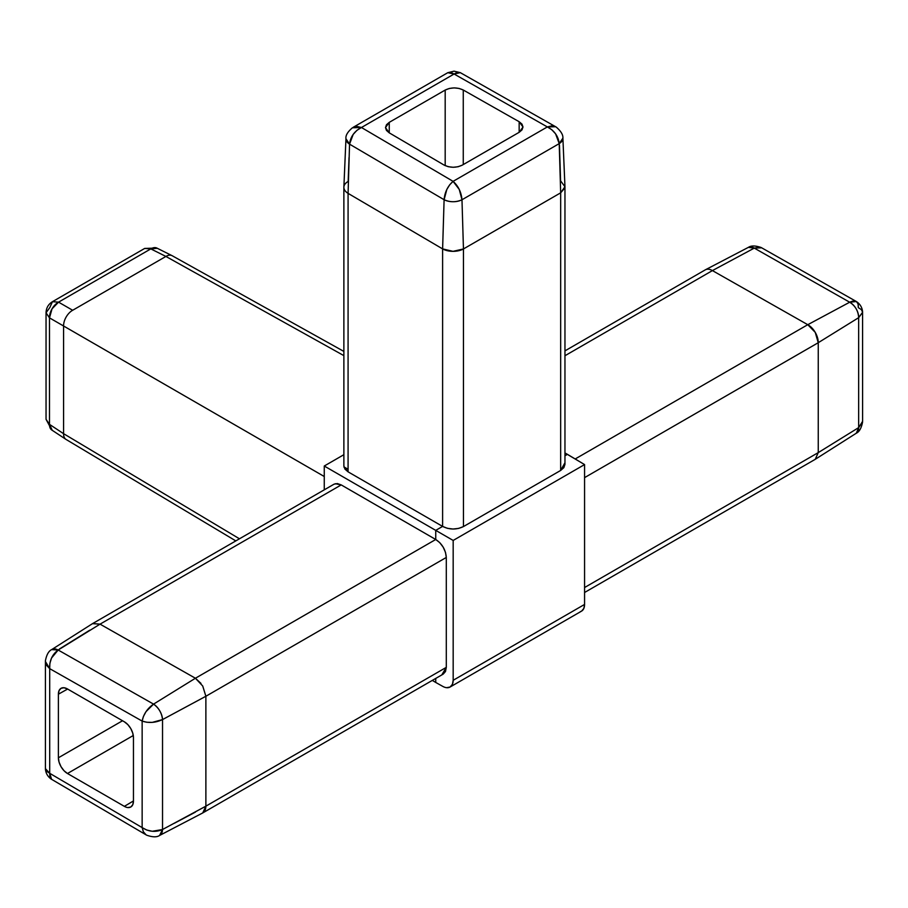 <?xml version="1.0" encoding="UTF-8"?>
<svg xmlns="http://www.w3.org/2000/svg" width="908" height="908" viewBox="0 0 908 908"><rect width="100%" height="100%" fill="white"/><g stroke="black" fill="none" stroke-linecap="round" stroke-linejoin="round"><path stroke-width="1.36" d="M519.16 121.729L522.997 127.018L519.24 132.262L462.331 165.108L458.143 166.732L453.194 167.288L448.257 166.697L444.091 165.063L389.169 132.795L386.433 130.389L385.491 127.574L386.479 124.748L389.248 122.353L445.181 90.062L449.324 88.462L454.204 87.894L459.096 88.439L463.262 90.017L519.16 121.729L519.16 132.307L519.16 121.729L521.986 124.135L522.997 126.984L522.032 129.844L519.24 132.262L462.331 165.108C456.236 167.957 450.152 167.935 444.091 165.063L389.169 132.795L385.491 127.597L389.248 122.353L389.248 132.84L389.248 122.353L445.181 90.062L445.181 165.642L445.181 90.062C451.185 87.247 457.212 87.236 463.262 90.017L519.16 121.729M333.996 484.214L337.299 483.555L341.215 484.906L435.738 539.488L435.738 530.374L453.171 540.442L584.57 464.578L567.443 454.341L564.958 455.771L567.443 454.341L564.958 452.956L584.57 464.578L584.57 604.433L583.855 608.394L581.585 611.118L450.096 687.027M343.871 454.692L324.258 466.02L324.258 489.832L324.258 466.02L435.738 530.374L324.258 466.02L343.871 454.692M432.299 680.398L435.738 682.453L435.738 678.424L435.738 682.453L432.299 680.398M564.958 464.385L563.857 467.665L560.656 470.446L463.455 526.572L458.665 528.411L453.024 529.024L447.383 528.32L442.605 526.413L435.738 530.374L442.605 526.413L348.082 471.842L344.949 469.13L343.871 465.94M435.738 682.453L442.786 686.391L435.738 682.453M446.623 687.685L450.13 687.004L452.445 684.269L453.171 680.296L453.171 540.442L435.738 530.374L435.738 539.488L439.767 542.655L443.195 547.183L445.488 552.382L446.293 557.455L446.293 667.357L445.488 671.511L443.206 674.111M580.36 611.617A14.676 8.399 -119.6 0 0 584.57 604.433L453.171 680.296L453.171 540.442L584.57 464.578L584.57 604.433L453.171 680.296A14.676 8.547 59.6 0 1 448.892 687.526A14.676 8.547 59.6 0 1 442.786 686.391M202.688 685.96L205.878 696.254L202.734 686.028L195.413 678.242L100.05 624.148L58.169 650.015L153.554 704.12L195.413 678.242L435.738 539.488L341.215 484.906L100.05 624.148L195.402 678.242L435.738 539.488C442.151 543.779 445.669 549.771 446.293 557.455L205.878 696.266L446.293 557.455L446.293 667.357L205.878 806.168L205.878 696.266L205.878 806.168L162.532 829.515L205.878 806.179A14.676 8.467 61.8 0 1 204.277 811.582M195.413 812.115L174.347 823.272M205.878 696.254L162.532 719.579L162.532 829.515A12.598 7.264 63.5 0 1 159.626 835.439L162.532 829.515L162.532 719.579L205.878 696.266M334.019 484.202L92.73 623.512L100.05 624.148L341.215 484.906L335.222 483.703M59.451 648.97L89.756 630.186M49.702 773.298L142.147 827.597L142.147 721.088L49.702 668.651L49.702 773.298L49.702 668.651L46.569 665.337L45.4 661.467L49.702 668.651L142.147 721.088L143.419 716.457L146.029 711.634L153.554 704.12A12.598 6.753 60 0 1 162.532 719.579C155.643 722.791 148.844 723.29 142.147 721.088L142.147 827.597L49.702 773.298L49.872 777.01L51.62 779.359L49.702 773.298L46.569 771.244L45.4 768.622L49.702 773.298M124.373 806.361L133.453 800.935L124.373 806.361A12.848 7.412 -120 0 0 130.843 806.962A12.848 7.412 -120 0 0 133.453 801.117L133.453 737.534A12.848 7.412 -120 0 0 124.373 721.815L67.476 688.956A12.848 7.412 -120 0 0 61.108 688.287A12.848 7.412 -120 0 0 58.384 694.2L67.635 689.047L58.384 694.2L58.384 757.783A12.848 7.412 -120 0 0 67.476 773.503L133.294 735.503L67.476 773.503L124.373 806.361L67.476 773.503L63.991 770.699L61.052 766.727L59.077 762.187L58.384 757.783L58.384 694.2L59.077 690.591L61.052 688.321L63.991 687.753L67.476 688.956L124.373 721.815L127.846 724.618L130.797 728.591L132.761 733.131L133.453 737.534L133.453 801.117L132.761 804.726L130.797 806.996L127.846 807.564M146.165 834.895L146.812 835.235C152.646 837.267 156.914 837.335 159.626 835.439L202.734 812.944L205.878 806.179L446.293 667.357L441.98 674.61M92.468 623.671L51.665 649.606A12.598 7.264 56.6 0 1 58.169 650.015L153.554 704.12L195.413 678.242L200.963 683.384M143.305 831.728L146.131 834.872L51.166 779.064C47.704 776.567 45.797 773.219 45.423 769.042L45.423 660.706C46.592 654.736 48.669 651.036 51.665 649.606L58.169 650.015L100.039 624.136L92.491 623.66M58.384 757.783L122.535 720.748L58.384 757.783M58.169 650.015C52.176 654.509 49.35 660.718 49.702 668.651L49.872 663.396L51.54 658.028L58.169 650.015M153.554 704.12C158.821 707.934 161.817 713.086 162.532 719.579L152.272 722.382L146.79 722.257L142.147 721.088C143.532 714.142 147.334 708.49 153.554 704.12M146.131 834.872L143.419 831.955L142.147 827.597L146.79 830.048L152.272 831.274L162.532 829.515C155.643 832.466 148.844 831.83 142.147 827.597M343.871 351.419L172.202 255.738A12.837 7.412 117.8 0 0 165.914 256.442L150.807 248.894L58.566 302.148L72.663 310.275L165.914 256.442L343.871 355.63L165.914 256.442L72.663 310.275A12.837 7.729 120 0 0 63.583 325.995L324.258 476.507L63.583 326.006L63.583 433.672L239.462 538.796L63.583 433.672L63.583 325.995L49.497 317.868L49.497 424.365L63.583 433.684A12.837 7.412 122.2 0 0 66.114 439.472L235.808 540.896M72.663 310.275L58.566 302.148A12.848 7.922 120 0 0 49.497 317.868L63.583 325.995A12.837 7.729 -60 0 1 72.663 310.275M63.583 433.684L49.497 424.365A12.848 7.412 123.5 0 0 51.824 430.04L65.944 439.37A12.837 7.412 -57.8 0 1 63.583 433.684M165.914 256.442L165.914 256.442A12.837 7.412 -62.2 0 1 172.032 255.647L156.857 248.066A12.848 7.412 116.5 0 0 150.807 248.894L165.914 256.442M348.082 469.288L343.962 466.905L348.082 469.288M51.801 430.029L46.047 419.314L49.497 424.365L46.047 419.314L46.047 312.806C46.195 307.948 48.34 304.248 52.46 301.683L49.804 307.562L46.047 312.806L49.497 317.868L52.028 308.845L58.566 302.148L52.46 301.683L58.566 302.148L150.807 248.894L157.277 248.304M52.46 301.683L144.701 248.429L150.807 248.894L144.701 248.429L156.857 248.066M52.221 430.267L49.497 424.365L49.497 317.868L46.047 312.806M858.298 307.619C858.559 301.331 855.688 299.526 849.684 302.216L754.287 248.111L849.684 302.216L856.357 301.524L858.071 303.862L858.298 307.619L861.431 309.662L862.6 312.273L858.662 317.675A12.598 7.775 -120 0 0 849.684 302.216L807.78 324.701L849.684 302.216C855.291 305.837 858.287 310.99 858.662 317.675L818.244 342.713A14.676 8.774 -120 0 0 807.78 324.701L712.417 270.595L807.768 324.689L575.184 458.971L807.768 324.689L815.248 332.385L818.244 342.713L818.244 452.615L584.57 587.533L818.244 452.627L858.662 427.611L858.662 317.675L818.244 342.713L584.57 477.631L818.244 342.725L818.244 452.615L815.248 459.312L856.346 433.195L858.662 427.611L818.244 452.615L815.27 459.3L584.57 592.493M712.417 270.595L564.958 355.732L712.417 270.595M705.482 269.744A14.676 8.467 61.7 0 1 712.405 270.595L754.287 248.111L712.405 270.595A14.676 8.467 -118.3 0 0 705.244 269.88L564.958 350.874M856.335 433.207A12.598 7.264 -123.5 0 0 858.662 427.611L862.6 421.335L862.577 311.853C862.203 307.608 860.239 304.237 856.687 301.74M856.357 301.524L761.687 247.816L754.287 248.111A12.598 7.264 -116.6 0 0 748.362 247.373L705.505 269.733M759.985 247.158L754.287 248.111L748.374 247.373C751.098 245.501 755.308 245.535 761.006 247.464L761.687 247.816M856.335 433.195C859.32 431.799 861.397 428.099 862.566 422.106L858.662 427.611L858.662 317.675L862.6 312.397M564.776 463.069L560.656 470.446L560.667 192.825L560.656 470.446L463.455 526.572C456.52 529.863 449.574 529.818 442.605 526.413L442.605 248.894L348.082 193.37L348.082 471.842L442.605 526.413L442.605 248.894L444.103 199.715L349.546 144.156L348.082 193.37L442.605 248.894L453.024 251.346L463.455 248.951L463.455 526.572L463.455 248.951L560.656 192.837L463.455 248.951L461.979 199.76L463.455 248.951A14.676 8.172 180 0 1 442.616 248.906L444.103 199.715L446.838 189.443L449.721 184.767L453.092 181.35L547.354 126.927L454.102 74.013L361.452 127.506L453.092 181.35L361.452 127.506L356.992 130.287L353.178 134.407L349.546 144.156A12.598 7.264 -176.6 0 1 345.948 138.742L343.882 187.037A14.676 8.467 1.7 0 0 348.082 193.359L349.546 144.156L345.948 138.731C345.505 135.451 347.673 131.796 352.44 127.778L361.452 127.506L454.102 74.013L450.765 72.334L447.792 72.697L454.102 74.013L547.354 126.927L453.092 181.35C447.769 186.026 444.772 192.144 444.103 199.715C450.039 202.371 455.998 202.382 461.979 199.76A12.598 6.753 180 0 1 444.103 199.715L349.546 144.156C350.443 136.722 354.404 131.172 361.452 127.506L357.014 126.45L353.223 127.29L447.792 72.697L454.034 71.165L460.311 72.651L454.102 74.013L457.405 72.311L460.231 72.606L555.673 126.757M564.799 187.99L560.667 192.825L559.215 143.623L461.979 199.76C461.309 192.19 458.347 186.049 453.092 181.35L459.266 189.466L461.979 199.76L559.215 143.623L560.667 192.825L564.958 186.719L562.892 138.141A12.598 7.264 176.5 0 1 559.215 143.623L555.594 133.851L551.803 129.719L547.354 126.927L551.769 125.849L555.651 126.745L547.354 126.927C554.368 130.616 558.318 136.177 559.215 143.623L562.892 138.141C563.176 134.849 560.974 131.183 556.298 127.143L555.651 126.745M559.464 145.155L560.577 180.806L564.958 186.753L564.958 464.419M344.041 467.245L348.082 471.842L348.082 193.37A14.676 8.467 -178.3 0 1 343.871 187.332A14.676 8.467 -178.3 0 1 348.161 181.441L349.035 157.606M463.262 90.017L463.262 164.575L463.262 90.017M443.229 674.099L202.768 812.921M343.871 465.963L343.871 187.354"/></g></svg>
